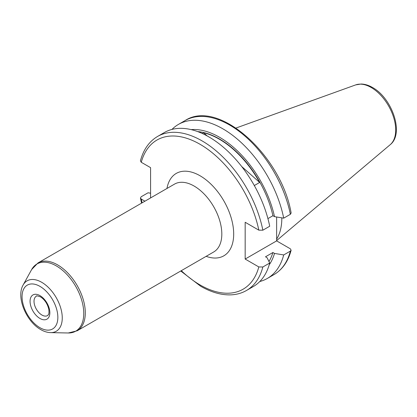 <?xml version="1.0" encoding="UTF-8"?>
<svg xmlns="http://www.w3.org/2000/svg" width="417" height="417" viewBox="0 0 417 417"><rect width="100%" height="100%" fill="white"/><g stroke="black" fill="none" stroke-linecap="round" stroke-linejoin="round"><path stroke-width="0.63" d="M276.633 216.991L276.633 240.89L245.165 259.056L258.827 266.943L262.856 266.984L269.71 263.023A88.925 51.338 60 0 1 253.343 286.521L246.489 290.477A88.925 51.338 60 0 0 262.856 266.984M262.856 230.194A88.925 51.338 60 0 0 218.472 152.888A88.925 51.338 60 0 0 157.563 136.458L164.418 132.502A88.925 51.338 60 0 1 208.881 136.906A88.925 51.338 60 0 1 269.71 226.238L262.856 230.194L258.827 230.153L245.165 222.266L245.165 259.056M269.71 263.023L267.089 257.716L265.499 256.794L272.916 252.514A78.709 45.443 60 0 1 268.96 261.501M272.916 252.514L274.511 253.432A80.872 46.694 60 0 1 269.215 264.79M274.511 253.432L283.706 254.943A88.925 51.338 60 0 1 267.339 278.441A88.925 51.338 60 0 1 259.786 281.522M283.706 254.943L290.362 251.102L291.129 250.221L290.289 248.777L276.633 240.89M199.133 132.158L201.317 132.95M150.579 197.934L150.579 167.655L141.269 162.281A86.126 49.727 60 0 1 200.051 144.292A86.126 49.727 60 0 1 258.827 230.153M144.939 201.187L141.269 199.071L140.42 198.065L141.201 196.746L148.056 192.79L150.579 193.201M197.694 131.605A78.709 45.443 60 0 1 272.916 215.725L267.917 218.607M241.688 166.513L259.661 182.453A78.709 45.443 -120 0 0 203.605 132.742L207.291 136.01M259.661 182.453L254.313 185.539M202.292 133.503L203.605 132.742M171.971 129.421A88.925 51.338 60 0 1 178.413 124.422L185.07 120.576C218.477 98.553 281.152 155.26 291.144 212.993L290.362 214.312L283.706 218.154L274.511 216.642L272.916 215.725M178.413 124.422A88.925 51.338 60 0 1 239.322 140.847A88.925 51.338 60 0 1 283.706 218.154M191.179 129.619A80.872 46.694 60 0 1 274.511 216.642M157.563 136.458C149.124 141.483 143.412 149.609 140.43 160.837L141.269 162.281M281.824 217.846A62.196 35.909 60 0 1 276.633 239.123M77.181 330.79L213.702 251.972A39.177 22.622 -120 0 0 219.707 220.572A39.177 22.622 -120 0 0 194.113 186.05A39.177 22.622 -120 0 0 174.52 184.111L37.999 262.929A39.177 22.622 60 0 1 57.593 264.868A39.177 22.622 60 0 1 83.186 299.396A39.177 22.622 60 0 1 77.181 330.79L68.252 332.985A38.786 22.393 -120 0 0 83.072 305.963A38.786 22.393 -120 0 0 56.337 265.916A38.786 22.393 -120 0 0 31.635 269.564L23.128 285.014A29.117 16.81 60 0 1 41.674 282.278A29.117 16.81 60 0 1 61.742 312.338A29.117 16.81 60 0 1 50.613 332.625L68.252 332.985M166.967 188.474A47.574 27.47 60 0 1 200.051 175.766A47.574 27.47 60 0 1 233.551 230.419A47.574 27.47 60 0 1 206.144 256.335M236.027 128.024L355.701 84.891A34.7 20.037 60 0 1 371.166 87.481A34.7 20.037 60 0 1 393.32 116.426A34.7 20.037 60 0 1 390.213 144.678L276.633 240.593M258.827 266.943A86.126 49.727 60 0 1 200.051 284.931A86.126 49.727 60 0 1 181.291 270.685M290.362 251.102A88.925 51.338 60 0 1 273.995 274.6C282.439 269.575 288.147 261.449 291.129 250.221M39.959 327.705A25.312 14.616 -120 0 0 57.854 317.373A25.312 14.616 -120 0 0 39.959 286.375A25.312 14.616 -120 0 0 22.059 296.706A25.312 14.616 -120 0 0 39.959 327.705M41.935 315.038A11.196 6.463 60 0 1 34.621 305.171A11.196 6.463 60 0 1 36.342 296.2C36.112 295.585 37.514 295.815 40.538 296.894C44.791 299.693 47.559 303.894 48.841 309.503C49.315 315.294 48.278 314.481 47.533 315.591A11.196 6.463 60 0 1 41.935 315.038M39.959 295.617A13.99 8.079 60 0 1 49.852 312.75A13.99 8.079 60 0 1 39.959 318.463A13.99 8.079 60 0 1 30.066 301.324A13.99 8.079 60 0 1 39.959 295.617M142.108 202.824A86.126 49.727 60 0 1 141.269 199.071M185.07 120.576A88.925 51.338 60 0 1 245.978 137.005A88.925 51.338 60 0 1 290.362 214.312M355.701 84.891L361.106 84.015C364.859 84.098 368.659 85.256 372.506 87.487C391.98 97.974 404.532 133.565 390.213 144.678M180.743 270.998L200.629 286.213C211.33 292.374 221.552 295.252 231.289 294.84C236.861 294.548 241.928 293.099 246.489 290.477M267.339 278.441L273.995 274.6M23.128 285.014C15.903 297.279 26.375 321.658 40.83 329.628C44.077 331.52 47.34 332.521 50.613 332.625M37.999 262.929L31.635 269.564M141.566 203.136L140.42 198.065"/></g></svg>
